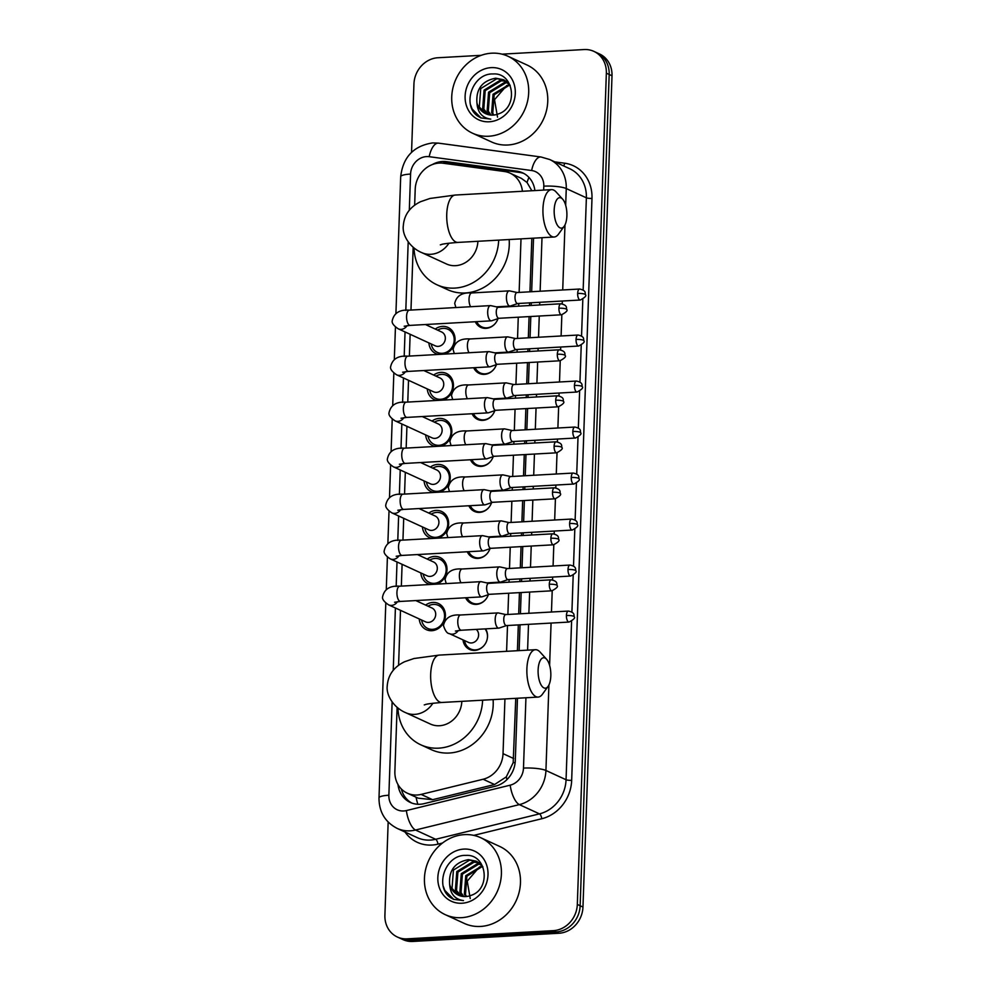 <?xml version="1.0" encoding="UTF-8"?>
<svg xmlns="http://www.w3.org/2000/svg" width="991" height="991" viewBox="0 0 991 991"><rect width="100%" height="100%" fill="white"/><g stroke="black" fill="none" stroke-linecap="round" stroke-linejoin="round"><path stroke-width="1.49" d="M485.54 628.864A13.552 12.041 114.7 0 1 485.949 642.602A13.552 12.041 114.7 0 1 474.763 650.393A13.552 12.041 114.7 0 1 469.561 649.427A13.552 12.041 114.7 0 1 462.995 639.876M488.365 594.662A13.552 12.041 114.7 0 1 476.361 604.386A13.552 12.041 114.7 0 1 471.171 603.42A13.552 12.041 114.7 0 1 465.659 597.771M489.963 548.655A13.552 12.041 114.7 0 1 477.972 558.379A13.552 12.041 114.7 0 1 472.769 557.413A13.552 12.041 114.7 0 1 467.269 551.764M491.573 502.648A13.552 12.041 114.7 0 1 479.582 512.384A13.552 12.041 114.7 0 1 474.379 511.406A13.552 12.041 114.7 0 1 468.867 505.757M493.184 456.64A13.552 12.041 114.7 0 1 481.18 466.377A13.552 12.041 114.7 0 1 475.99 465.398A13.552 12.041 114.7 0 1 470.477 459.75M494.794 410.633A13.552 12.041 114.7 0 1 482.79 420.37A13.552 12.041 114.7 0 1 477.588 419.391A13.552 12.041 114.7 0 1 472.088 413.743M496.392 364.626A13.552 12.041 114.7 0 1 484.401 374.363A13.552 12.041 114.7 0 1 479.198 373.384A13.552 12.041 114.7 0 1 473.686 367.735M498.002 318.619A13.552 12.041 114.7 0 1 486.011 328.355A13.552 12.041 114.7 0 1 480.808 327.377A13.552 12.041 114.7 0 1 475.296 321.741M425.61 605.092A14.419 12.809 114.7 0 1 432.807 602.429A14.419 12.809 114.7 0 1 438.332 603.457A14.419 12.809 114.7 0 1 444.984 618.929A14.419 12.809 114.7 0 1 431.816 630.697A14.419 12.809 114.7 0 1 426.291 629.657A14.419 12.809 114.7 0 1 419.243 618.941M427.22 559.085A14.419 12.809 114.7 0 1 434.417 556.422A14.419 12.809 114.7 0 1 439.942 557.45A14.419 12.809 114.7 0 1 446.891 571.287A14.419 12.809 114.7 0 1 436.461 584.133M428.83 513.078A14.419 12.809 114.7 0 1 436.015 510.415A14.419 12.809 114.7 0 1 441.552 511.443A14.419 12.809 114.7 0 1 448.502 525.28A14.419 12.809 114.7 0 1 438.072 538.125M430.428 467.071A14.419 12.809 114.7 0 1 437.626 464.407A14.419 12.809 114.7 0 1 443.15 465.436A14.419 12.809 114.7 0 1 450.112 479.272A14.419 12.809 114.7 0 1 439.67 492.118M432.039 421.064A14.419 12.809 114.7 0 1 439.236 418.4A14.419 12.809 114.7 0 1 444.761 419.428A14.419 12.809 114.7 0 1 451.71 433.265A14.419 12.809 114.7 0 1 441.28 446.123M433.649 375.056A14.419 12.809 114.7 0 1 440.834 372.393A14.419 12.809 114.7 0 1 446.371 373.421A14.419 12.809 114.7 0 1 453.321 387.258A14.419 12.809 114.7 0 1 442.89 400.116M435.26 329.049A14.419 12.809 114.7 0 1 442.444 326.386A14.419 12.809 114.7 0 1 447.969 327.414A14.419 12.809 114.7 0 1 454.931 341.251A14.419 12.809 114.7 0 1 444.488 354.109M522.418 191.275A25.419 22.582 -65.3 0 0 510.068 173.152A25.419 22.582 -65.3 0 0 504.32 171.493L443.15 163.23A25.419 22.582 -65.3 0 0 439.162 163.081A25.419 22.582 -65.3 0 0 415.204 189.281L414.647 205.162M531.845 190.743L527.039 182.48L521.39 178.368L510.068 173.152M397.106 707.363L394.876 771.394A25.419 22.582 -65.3 0 0 407.338 793.196L418.19 798.176L432.596 799.687L494.571 784.525L506.29 776.882L513.177 762.649L515.754 698.333M517.413 650.715L518.318 624.912M518.702 613.85L519.445 592.63M519.829 581.581L519.916 578.905M520.3 567.855L521.043 546.623M521.427 535.574L521.526 532.898M521.91 521.848L522.653 500.616M523.037 489.566L523.137 486.891M523.521 475.841L524.264 454.621M524.648 443.559L524.735 440.884M525.131 429.834L525.862 408.614M526.258 397.552L526.345 394.876M526.729 383.827L527.472 362.607M527.856 351.545L527.955 348.869M528.339 337.82L529.083 316.6M529.467 305.538L529.566 302.862M529.95 291.812L531.82 238.261M407.338 793.196A25.419 22.582 -65.3 0 0 421.113 794.41L483.1 779.248A25.419 22.582 -65.3 0 0 503.032 753.643L504.939 698.94M506.599 651.322L507.503 625.519M507.887 614.457L508.631 593.237M509.015 582.188L509.114 579.512M509.498 568.45L510.241 547.23M510.625 536.181L510.724 533.505M511.108 522.455L511.851 501.223M512.236 490.173L512.322 487.498M512.706 476.448L513.449 455.216M513.834 444.166L513.933 441.49M514.317 430.441L515.06 409.221M515.444 398.159L515.543 395.483M515.927 384.434L516.67 363.214M517.054 352.152L517.141 349.476M517.537 338.426L518.268 317.207M518.665 306.145L518.751 303.469M519.135 292.419L521.006 238.868M413.173 247.304L410.98 310.072M410.138 334.289L409.382 356.079M408.527 380.296L407.772 402.086M406.929 426.303L406.161 448.093M405.319 472.311L404.551 494.1M403.709 518.318L402.953 540.095M402.098 564.325L401.343 586.102M400.5 610.32L398.58 665.221M438.443 354.444A14.419 12.809 114.7 0 1 435.929 353.626A14.419 12.809 114.7 0 1 428.88 342.911M436.845 400.451A14.419 12.809 114.7 0 1 434.318 399.633A14.419 12.809 114.7 0 1 427.282 388.918M435.235 446.458A14.419 12.809 114.7 0 1 432.708 445.64A14.419 12.809 114.7 0 1 425.672 434.913M433.624 492.465A14.419 12.809 114.7 0 1 431.11 491.647A14.419 12.809 114.7 0 1 424.061 480.92M432.026 538.472A14.419 12.809 114.7 0 1 429.499 537.655A14.419 12.809 114.7 0 1 422.451 526.927M430.416 584.479A14.419 12.809 114.7 0 1 427.889 583.662A14.419 12.809 114.7 0 1 420.853 572.934M502.028 54.158L584.133 49.55A25.419 22.582 114.7 0 1 593.882 51.371A25.419 22.582 114.7 0 1 606.356 73.173L577.319 904.436A25.419 22.582 114.7 0 1 553.362 930.648L407.128 938.849L409.952 940.149A25.419 22.582 114.7 0 1 400.203 938.328A25.419 22.582 114.7 0 0 409.952 940.149L556.186 931.949L409.952 940.149L412.776 941.45A25.419 22.582 114.7 0 1 403.027 939.629L397.379 937.028A25.419 22.582 114.7 0 1 384.904 915.238L388.162 822.072M577.319 904.436L580.144 905.737A25.419 22.582 114.7 0 1 556.186 931.949A25.419 22.582 114.7 0 0 580.144 905.737L609.18 74.461L580.144 905.737L582.968 907.038A25.419 22.582 114.7 0 1 559.011 933.249L412.776 941.45M593.882 51.371L596.706 52.672A25.419 22.582 114.7 0 1 609.18 74.461A25.419 22.582 114.7 0 0 596.706 52.672L599.53 53.972A25.419 22.582 114.7 0 1 612.004 75.762L582.968 907.038M534.892 190.569A25.419 22.582 -65.3 0 0 522.579 172.818A25.419 22.582 -65.3 0 0 516.831 171.158L446.495 161.657A25.419 22.582 -65.3 0 0 442.494 161.496A25.419 22.582 -65.3 0 0 432.361 164.543M442.469 163.143A25.419 22.582 114.7 0 1 445.318 162.797A25.419 22.582 114.7 0 1 449.319 162.958L519.656 172.446A25.419 22.582 114.7 0 1 523.966 173.524M411.55 152.317L413.941 83.962A25.419 22.582 114.7 0 1 437.898 57.751L481.192 55.323M407.128 938.849A25.419 22.582 114.7 0 1 397.379 937.028M397.986 784.513A25.419 22.582 -65.3 0 0 410.299 802.437A25.419 22.582 -65.3 0 0 424.074 803.651L495.351 786.21A25.419 22.582 -65.3 0 0 515.295 760.605L517.463 698.234M519.135 650.616L520.027 624.813M520.424 613.763L521.155 592.544M521.551 581.482L521.638 578.806M522.022 567.756L522.765 546.537M523.149 535.474L523.248 532.799M523.632 521.749L524.375 500.529M524.759 489.467L524.846 486.792M525.242 475.742L525.973 454.522M526.37 443.46L526.456 440.784M526.84 429.735L527.584 408.515M527.968 397.465L528.067 394.777M528.451 383.728L529.194 362.508M529.578 351.458L529.677 348.77M530.061 337.72L530.804 316.501M531.188 305.451L531.275 302.763M531.659 291.713L533.53 238.174M411.748 803.032A25.419 22.582 114.7 0 1 401.367 788.997M488.761 136.238A42.365 37.646 114.7 0 1 472.509 133.203A42.365 37.646 114.7 0 1 452.974 87.765A42.365 37.646 114.7 0 1 491.66 53.192A42.365 37.646 114.7 0 1 507.912 56.227A42.365 37.646 114.7 0 1 527.447 101.664A42.365 37.646 114.7 0 1 488.761 136.238M507.912 56.227L526.977 64.985A42.365 37.646 114.7 0 1 546.512 110.435A42.365 37.646 114.7 0 1 507.826 144.996A42.365 37.646 114.7 0 1 491.573 141.973L472.509 133.203M498.547 113.866C518.714 107.4 514.032 72.343 493.221 73.966C472.472 72.925 461.657 105.319 477.687 116.071L480.883 117.904L490.78 119.131C482.146 117.867 477.526 112.429 476.931 102.804A19.151 17.02 114.7 0 0 485.739 113.73A19.151 17.02 114.7 0 0 493.084 115.105A19.151 17.02 114.7 0 0 498.547 113.866M491.152 67.636A27.624 24.54 114.7 0 1 515.295 93.303A27.624 24.54 114.7 0 1 489.269 121.782A27.624 24.54 114.7 0 1 465.113 96.115A27.624 24.54 114.7 0 1 491.152 67.636M503.948 79.961L496.863 78.698L480.722 88.583L479.322 107.016L486.011 113.854M510.204 85.437L503.391 79.701L495.735 78.19C482.208 80.779 475.94 88.992 476.931 102.804M508.321 81.98L506.674 81.411M506.079 81.25L501.347 80.767L485.206 90.652L483.806 109.072L488.427 114.671M507.875 81.758L506.153 81.076M505.559 80.903L500.22 80.246L484.079 90.131L482.679 108.552L487.807 114.51M508.036 82.885L505.831 82.823L489.69 92.708L488.29 111.128L491.016 115.092M507.565 82.439L504.704 82.303L488.563 92.188L487.163 110.62L490.347 115.018M509.399 84.359L493.047 94.256L491.647 112.677L493.097 115.105M509.832 84.904L494.175 94.764L492.762 113.197L493.815 115.043M497.532 117.149L494.521 99.695L506.81 85.437M470.651 105.058L472.112 108.96L481.081 118.003M461.472 917.678A42.365 37.646 114.7 0 1 445.219 914.643A42.365 37.646 114.7 0 1 425.684 869.206A42.365 37.646 114.7 0 1 464.37 834.633A42.365 37.646 114.7 0 1 480.623 837.668A42.365 37.646 114.7 0 1 500.158 883.105A42.365 37.646 114.7 0 1 461.472 917.678M480.623 837.668L499.687 846.438A42.365 37.646 114.7 0 1 519.222 891.875A42.365 37.646 114.7 0 1 480.536 926.449A42.365 37.646 114.7 0 1 464.284 923.414L445.219 914.643M471.258 895.307C491.425 888.84 486.742 853.784 465.931 855.406C445.182 854.366 434.368 886.772 450.41 897.512L453.593 899.357L463.491 900.584C454.857 899.308 450.236 893.87 449.641 884.257A19.151 17.02 114.7 0 0 458.449 895.183A19.151 17.02 114.7 0 0 465.795 896.545A19.151 17.02 114.7 0 0 471.258 895.307M463.862 849.089A27.624 24.54 114.7 0 1 488.006 874.756A27.624 24.54 114.7 0 1 461.979 903.235A27.624 24.54 114.7 0 1 437.836 877.568A27.624 24.54 114.7 0 1 463.862 849.089M476.659 861.414L469.573 860.151L453.432 870.036L452.032 888.456L458.722 895.307M482.914 866.877L476.101 861.142L468.446 859.631C454.919 862.22 448.65 870.432 449.641 884.257M481.031 863.421L479.384 862.864M478.789 862.69L474.057 862.207L457.916 872.092L456.517 890.513L461.137 896.124M480.585 863.211L478.864 862.529M478.269 862.343L472.93 861.687L456.789 871.572L455.389 890.005L460.518 895.951M480.759 864.325L478.542 864.263L462.401 874.149L461.001 892.581L463.726 896.533M480.276 863.892L477.414 863.756L461.273 873.641L459.874 892.061L463.057 896.471M482.109 865.812L465.758 875.697L464.358 894.13L465.807 896.545M482.543 866.357L466.885 876.217L465.485 894.638L466.538 896.496M470.242 898.589L467.232 881.135L479.52 866.89M443.361 886.511L444.823 890.413L453.791 899.444M554.18 209.968A15.249 6.33 86.8 0 0 557.351 225.168A15.249 6.33 86.8 0 0 564.176 226.282A15.249 6.33 86.8 0 0 566.889 215.815A15.249 6.33 86.8 0 0 562.653 199.179A15.249 6.33 86.8 0 0 554.18 209.968M564.176 226.282L558.503 234.149A23.722 9.848 -93.2 0 1 554.167 237.01A23.722 9.848 -93.2 0 1 542.957 208.779A23.722 9.848 -93.2 0 1 551.516 189.64A23.722 9.848 -93.2 0 1 556.137 191.994L562.653 199.179M440.314 244.851C442.234 244.703 438.48 244.021 457.966 242.411A23.722 9.848 86.8 0 1 446.743 214.18A23.722 9.848 86.8 0 1 455.303 195.041L429.995 198.46L420.655 201.669C409.927 206.859 404.142 214.923 403.3 225.861C402.049 234.941 409.642 247.564 421.732 252.606L446.445 263.965A23.722 21.084 -65.3 0 0 455.538 265.675A23.722 21.084 -65.3 0 0 477.897 241.284M498.684 240.119A46.602 41.411 114.7 0 1 454.758 288.096A46.602 41.411 114.7 0 1 436.882 284.751A46.602 41.411 114.7 0 1 414.015 247.985M509.163 239.537A46.602 41.411 114.7 0 1 465.349 292.964A46.602 41.411 114.7 0 1 447.474 289.62L436.882 284.751M538.113 670.04A15.249 6.33 86.8 0 0 541.284 685.239A15.249 6.33 86.8 0 0 548.11 686.342A15.249 6.33 86.8 0 0 550.823 675.874A15.249 6.33 86.8 0 0 546.586 659.25A15.249 6.33 86.8 0 0 538.113 670.04M548.11 686.342L542.436 694.22A23.722 9.848 -93.2 0 1 538.101 697.082A23.722 9.848 -93.2 0 1 526.89 668.838A23.722 9.848 -93.2 0 1 535.45 649.7A23.722 9.848 -93.2 0 1 540.07 652.066L546.586 659.25M424.247 704.911C426.167 704.762 422.414 704.093 441.899 702.47A23.722 9.848 86.8 0 1 430.676 674.239A23.722 9.848 86.8 0 1 439.236 655.101L413.928 658.532L404.588 661.74C393.861 666.931 388.076 674.982 387.233 685.921C385.982 695.013 393.576 707.624 405.666 712.678L430.379 724.037A23.722 21.084 -65.3 0 0 439.471 725.734A23.722 21.084 -65.3 0 0 461.831 701.355M482.617 700.191A46.602 41.411 114.7 0 1 438.691 748.155A46.602 41.411 114.7 0 1 420.816 744.823A46.602 41.411 114.7 0 1 397.948 708.045M493.097 699.596A46.602 41.411 114.7 0 1 449.282 753.024A46.602 41.411 114.7 0 1 431.407 749.692L420.816 744.823M431.258 344.001A12.71 11.297 -65.3 0 0 437.353 352.387A12.71 11.297 -65.3 0 0 442.221 353.304A12.71 11.297 -65.3 0 0 453.828 342.936A12.71 11.297 -65.3 0 0 447.969 329.297A12.71 11.297 -65.3 0 0 443.088 328.393A12.71 11.297 -65.3 0 0 437.638 330.139M404.204 326.225L410.175 325.382A7.631 3.159 86.8 0 1 406.558 316.786A7.631 3.159 86.8 0 1 406.57 316.315A7.631 3.159 86.8 0 1 409.32 310.158C399.67 309.489 393.972 312.995 392.25 320.7C391.631 322.979 393.625 325.68 398.233 328.814L435.235 345.822A7.631 6.776 -65.3 0 0 438.158 346.367A7.631 6.776 -65.3 0 0 445.12 340.148A7.631 6.776 -65.3 0 0 441.602 331.973L425.436 324.528M491.127 305.748A7.631 3.159 86.8 0 0 490.805 305.637A7.631 3.159 86.8 0 0 490.446 305.612A7.631 3.159 86.8 0 0 487.696 311.769A7.631 3.159 86.8 0 0 490.607 320.7A7.631 3.159 86.8 0 0 491.301 320.836A7.631 3.159 86.8 0 0 491.66 320.762L499.006 318.284M498.523 307.309A5.512 2.279 86.8 0 0 498.262 307.297A5.512 2.279 86.8 0 0 496.268 311.731A5.512 2.279 86.8 0 0 498.374 318.185A5.512 2.279 86.8 0 0 498.882 318.297A5.512 2.279 86.8 0 0 499.13 318.235M429.66 390.008A12.71 11.297 -65.3 0 0 435.743 398.394A12.71 11.297 -65.3 0 0 440.611 399.311A12.71 11.297 -65.3 0 0 452.218 388.943A12.71 11.297 -65.3 0 0 446.359 375.304A12.71 11.297 -65.3 0 0 441.49 374.4A12.71 11.297 -65.3 0 0 436.028 376.146M402.594 372.232L408.577 371.39A7.631 3.159 86.8 0 1 404.96 362.793A7.631 3.159 86.8 0 1 404.972 362.322A7.631 3.159 86.8 0 1 407.722 356.165C398.06 355.496 392.374 359.002 390.652 366.695C390.02 368.974 392.015 371.687 396.623 374.821L433.624 391.829A7.631 6.776 -65.3 0 0 436.548 392.374A7.631 6.776 -65.3 0 0 443.522 386.156A7.631 6.776 -65.3 0 0 440.004 377.98L423.826 370.535M489.529 351.755A7.631 3.159 86.8 0 0 489.195 351.644A7.631 3.159 86.8 0 0 488.836 351.619A7.631 3.159 86.8 0 0 486.085 357.763A7.631 3.159 86.8 0 0 489.009 366.707A7.631 3.159 86.8 0 0 489.69 366.843A7.631 3.159 86.8 0 0 490.05 366.769L497.395 364.292M496.912 353.316A5.512 2.279 86.8 0 0 496.652 353.304A5.512 2.279 86.8 0 0 494.67 357.739A5.512 2.279 86.8 0 0 496.776 364.192A5.512 2.279 86.8 0 0 497.271 364.292A5.512 2.279 86.8 0 0 497.532 364.242M428.05 436.015A12.71 11.297 -65.3 0 0 434.132 444.402A12.71 11.297 -65.3 0 0 439.013 445.318A12.71 11.297 -65.3 0 0 450.62 434.95A12.71 11.297 -65.3 0 0 444.748 421.311A12.71 11.297 -65.3 0 0 439.88 420.407A12.71 11.297 -65.3 0 0 434.417 422.154M400.996 418.239L406.967 417.397A7.631 3.159 86.8 0 1 403.349 408.8A7.631 3.159 86.8 0 1 403.362 408.329A7.631 3.159 86.8 0 1 406.112 402.173C396.45 401.491 390.764 405.009 389.042 412.702C388.41 414.981 390.404 417.694 395.025 420.828L432.026 437.836A7.631 6.776 -65.3 0 0 434.95 438.381A7.631 6.776 -65.3 0 0 441.912 432.163A7.631 6.776 -65.3 0 0 438.394 423.987L422.216 416.542M487.919 397.763A7.631 3.159 86.8 0 0 487.597 397.651A7.631 3.159 86.8 0 0 487.225 397.626A7.631 3.159 86.8 0 0 484.475 403.771A7.631 3.159 86.8 0 0 487.399 412.714A7.631 3.159 86.8 0 0 488.08 412.851A7.631 3.159 86.8 0 0 488.439 412.776L495.797 410.299M495.314 399.323A5.512 2.279 86.8 0 0 495.042 399.311A5.512 2.279 86.8 0 0 493.06 403.746A5.512 2.279 86.8 0 0 495.166 410.2A5.512 2.279 86.8 0 0 495.661 410.299A5.512 2.279 86.8 0 0 495.921 410.249M426.44 482.022A12.71 11.297 -65.3 0 0 432.522 490.409A12.71 11.297 -65.3 0 0 437.403 491.325A12.71 11.297 -65.3 0 0 449.01 480.945A12.71 11.297 -65.3 0 0 443.15 467.318A12.71 11.297 -65.3 0 0 438.27 466.414A12.71 11.297 -65.3 0 0 432.819 468.161M399.385 464.246L405.356 463.404A7.631 3.159 86.8 0 1 401.739 454.807A7.631 3.159 86.8 0 1 401.751 454.336A7.631 3.159 86.8 0 1 404.501 448.18C394.852 447.498 389.153 451.016 387.431 458.709C386.812 460.988 388.794 463.701 393.415 466.835L430.416 483.843A7.631 6.776 -65.3 0 0 433.34 484.388A7.631 6.776 -65.3 0 0 440.301 478.17A7.631 6.776 -65.3 0 0 436.783 469.994L420.605 462.549M486.308 443.77A7.631 3.159 86.8 0 0 485.986 443.658A7.631 3.159 86.8 0 0 485.627 443.634A7.631 3.159 86.8 0 0 482.877 449.778A7.631 3.159 86.8 0 0 485.788 458.722A7.631 3.159 86.8 0 0 486.482 458.858A7.631 3.159 86.8 0 0 486.841 458.783L494.187 456.306M493.704 445.331A5.512 2.279 86.8 0 0 493.444 445.318A5.512 2.279 86.8 0 0 491.449 449.753A5.512 2.279 86.8 0 0 493.555 456.207A5.512 2.279 86.8 0 0 494.051 456.306A5.512 2.279 86.8 0 0 494.311 456.256M424.842 528.03A12.71 11.297 -65.3 0 0 430.924 536.416A12.71 11.297 -65.3 0 0 435.792 537.333A12.71 11.297 -65.3 0 0 447.399 526.952A12.71 11.297 -65.3 0 0 441.54 513.326A12.71 11.297 -65.3 0 0 436.659 512.409A12.71 11.297 -65.3 0 0 431.209 514.168M397.775 510.254L403.746 509.411A7.631 3.159 86.8 0 1 400.141 500.814A7.631 3.159 86.8 0 1 400.141 500.344A7.631 3.159 86.8 0 1 402.891 494.187C393.241 493.506 387.555 497.024 385.833 504.716C385.202 506.996 387.196 509.708 391.804 512.842L428.806 529.851A7.631 6.776 -65.3 0 0 431.729 530.396A7.631 6.776 -65.3 0 0 438.691 524.177A7.631 6.776 -65.3 0 0 435.173 516.001L419.007 508.556M484.71 489.777A7.631 3.159 86.8 0 0 484.376 489.665A7.631 3.159 86.8 0 0 484.017 489.641A7.631 3.159 86.8 0 0 481.267 495.785A7.631 3.159 86.8 0 0 484.178 504.729A7.631 3.159 86.8 0 0 484.872 504.865A7.631 3.159 86.8 0 0 485.231 504.791L492.577 502.313M492.093 491.338A5.512 2.279 86.8 0 0 491.833 491.325A5.512 2.279 86.8 0 0 489.851 495.76A5.512 2.279 86.8 0 0 491.957 502.214A5.512 2.279 86.8 0 0 492.453 502.313A5.512 2.279 86.8 0 0 492.713 502.264M423.231 574.037A12.71 11.297 -65.3 0 0 429.314 582.423A12.71 11.297 -65.3 0 0 434.194 583.34A12.71 11.297 -65.3 0 0 445.801 572.959A12.71 11.297 -65.3 0 0 439.93 559.333A12.71 11.297 -65.3 0 0 435.061 558.416A12.71 11.297 -65.3 0 0 429.599 560.175M396.177 556.248L402.148 555.418A7.631 3.159 86.8 0 1 398.531 546.821A7.631 3.159 86.8 0 1 398.543 546.351A7.631 3.159 86.8 0 1 401.293 540.194C391.631 539.513 385.945 543.031 384.223 550.723C383.591 553.003 385.586 555.716 390.206 558.85L427.195 575.858A7.631 6.776 -65.3 0 0 430.131 576.403A7.631 6.776 -65.3 0 0 437.093 570.184A7.631 6.776 -65.3 0 0 433.575 561.996L417.397 554.564M483.1 535.784A7.631 3.159 86.8 0 0 482.778 535.673A7.631 3.159 86.8 0 0 482.406 535.648A7.631 3.159 86.8 0 0 479.656 541.792A7.631 3.159 86.8 0 0 482.58 550.736A7.631 3.159 86.8 0 0 483.261 550.872A7.631 3.159 86.8 0 0 483.62 550.798L490.979 548.32M490.483 537.345A5.512 2.279 86.8 0 0 490.223 537.32A5.512 2.279 86.8 0 0 488.241 541.767A5.512 2.279 86.8 0 0 490.347 548.221A5.512 2.279 86.8 0 0 490.842 548.32A5.512 2.279 86.8 0 0 491.102 548.271M421.621 620.044A12.71 11.297 -65.3 0 0 427.703 628.43A12.71 11.297 -65.3 0 0 432.584 629.347A12.71 11.297 -65.3 0 0 444.191 618.966A12.71 11.297 -65.3 0 0 438.332 605.34A12.71 11.297 -65.3 0 0 433.451 604.423A12.71 11.297 -65.3 0 0 427.988 606.182M394.567 602.255L400.537 601.426A7.631 3.159 86.8 0 1 396.92 592.829A7.631 3.159 86.8 0 1 396.933 592.358A7.631 3.159 86.8 0 1 399.683 586.201C390.02 585.52 384.335 589.038 382.613 596.731C381.993 599.01 383.975 601.723 388.596 604.857L425.597 621.865A7.631 6.776 -65.3 0 0 428.521 622.41A7.631 6.776 -65.3 0 0 435.483 616.191A7.631 6.776 -65.3 0 0 431.965 608.003L415.786 600.571M481.49 581.791A7.631 3.159 86.8 0 0 481.168 581.68A7.631 3.159 86.8 0 0 480.808 581.655A7.631 3.159 86.8 0 0 478.058 587.799A7.631 3.159 86.8 0 0 480.969 596.731A7.631 3.159 86.8 0 0 481.663 596.879A7.631 3.159 86.8 0 0 482.022 596.805L489.368 594.327M488.885 583.352A5.512 2.279 86.8 0 0 488.625 583.327A5.512 2.279 86.8 0 0 486.631 587.774A5.512 2.279 86.8 0 0 488.736 594.228A5.512 2.279 86.8 0 0 489.232 594.327A5.512 2.279 86.8 0 0 489.492 594.278M476.708 321.654A12.71 11.297 -65.3 0 0 481.861 326.931A12.71 11.297 -65.3 0 0 486.742 327.848A12.71 11.297 -65.3 0 0 495.735 322.905M509.87 290.995A7.631 3.159 86.8 0 0 509.547 290.883A7.631 3.159 86.8 0 0 509.188 290.858A7.631 3.159 86.8 0 0 506.438 297.003A7.631 3.159 86.8 0 0 509.349 305.946A7.631 3.159 86.8 0 0 510.043 306.083A7.631 3.159 86.8 0 0 510.39 306.008L517.748 303.531M517.265 292.556A5.512 2.279 86.8 0 0 516.992 292.531A5.512 2.279 86.8 0 0 515.01 296.978A5.512 2.279 86.8 0 0 517.116 303.432A5.512 2.279 86.8 0 0 517.612 303.531A5.512 2.279 86.8 0 0 517.872 303.481M475.098 367.661A12.71 11.297 -65.3 0 0 480.263 372.938A12.71 11.297 -65.3 0 0 485.132 373.855A12.71 11.297 -65.3 0 0 494.125 368.912M508.259 337.002A7.631 3.159 86.8 0 0 507.937 336.89A7.631 3.159 86.8 0 0 507.578 336.866A7.631 3.159 86.8 0 0 504.828 343.01A7.631 3.159 86.8 0 0 507.739 351.954A7.631 3.159 86.8 0 0 508.433 352.09A7.631 3.159 86.8 0 0 508.792 352.016L516.138 349.538M515.654 338.563A5.512 2.279 86.8 0 0 515.394 338.538A5.512 2.279 86.8 0 0 513.4 342.985A5.512 2.279 86.8 0 0 515.506 349.439A5.512 2.279 86.8 0 0 516.014 349.538A5.512 2.279 86.8 0 0 516.261 349.489M473.5 413.668A12.71 11.297 -65.3 0 0 478.653 418.945A12.71 11.297 -65.3 0 0 483.534 419.862A12.71 11.297 -65.3 0 0 492.515 414.919M506.661 383.009A7.631 3.159 86.8 0 0 506.327 382.898A7.631 3.159 86.8 0 0 505.967 382.873A7.631 3.159 86.8 0 0 503.217 389.017A7.631 3.159 86.8 0 0 506.141 397.948A7.631 3.159 86.8 0 0 506.822 398.097A7.631 3.159 86.8 0 0 507.181 398.023L514.527 395.545M514.044 384.57A5.512 2.279 86.8 0 0 513.784 384.545A5.512 2.279 86.8 0 0 511.802 388.992A5.512 2.279 86.8 0 0 513.908 395.446A5.512 2.279 86.8 0 0 514.403 395.545A5.512 2.279 86.8 0 0 514.663 395.496M471.889 459.675A12.71 11.297 -65.3 0 0 477.043 464.952A12.71 11.297 -65.3 0 0 481.923 465.869A12.71 11.297 -65.3 0 0 490.917 460.926M505.051 429.016A7.631 3.159 86.8 0 0 504.729 428.905A7.631 3.159 86.8 0 0 504.357 428.868A7.631 3.159 86.8 0 0 501.607 435.024A7.631 3.159 86.8 0 0 504.53 443.956A7.631 3.159 86.8 0 0 505.212 444.104A7.631 3.159 86.8 0 0 505.571 444.03L512.929 441.54M512.446 430.577A5.512 2.279 86.8 0 0 512.174 430.552A5.512 2.279 86.8 0 0 510.192 434.999A5.512 2.279 86.8 0 0 512.297 441.453A5.512 2.279 86.8 0 0 512.793 441.552A5.512 2.279 86.8 0 0 513.053 441.503M470.279 505.683A12.71 11.297 -65.3 0 0 475.445 510.96A12.71 11.297 -65.3 0 0 480.313 511.876A12.71 11.297 -65.3 0 0 489.306 506.934M503.44 475.023A7.631 3.159 86.8 0 0 503.118 474.912A7.631 3.159 86.8 0 0 502.759 474.875A7.631 3.159 86.8 0 0 500.009 481.031A7.631 3.159 86.8 0 0 502.92 489.963A7.631 3.159 86.8 0 0 503.614 490.111A7.631 3.159 86.8 0 0 503.973 490.037L511.319 487.547M510.836 476.584A5.512 2.279 86.8 0 0 510.576 476.56A5.512 2.279 86.8 0 0 508.581 481.007A5.512 2.279 86.8 0 0 510.687 487.461A5.512 2.279 86.8 0 0 511.183 487.56A5.512 2.279 86.8 0 0 511.443 487.51M468.669 551.69A12.71 11.297 -65.3 0 0 473.834 556.967A12.71 11.297 -65.3 0 0 478.703 557.883A12.71 11.297 -65.3 0 0 487.696 552.941M501.842 521.031A7.631 3.159 86.8 0 0 501.508 520.919A7.631 3.159 86.8 0 0 501.149 520.882A7.631 3.159 86.8 0 0 498.399 527.039A7.631 3.159 86.8 0 0 501.322 535.97A7.631 3.159 86.8 0 0 502.003 536.119A7.631 3.159 86.8 0 0 502.363 536.044L509.708 533.554M509.225 522.591A5.512 2.279 86.8 0 0 508.965 522.567A5.512 2.279 86.8 0 0 506.983 527.014A5.512 2.279 86.8 0 0 509.089 533.468A5.512 2.279 86.8 0 0 509.585 533.567A5.512 2.279 86.8 0 0 509.845 533.517M467.071 597.697A12.71 11.297 -65.3 0 0 472.224 602.974A12.71 11.297 -65.3 0 0 477.105 603.891A12.71 11.297 -65.3 0 0 486.098 598.948M500.232 567.038A7.631 3.159 86.8 0 0 499.91 566.926A7.631 3.159 86.8 0 0 499.538 566.889A7.631 3.159 86.8 0 0 496.788 573.046A7.631 3.159 86.8 0 0 499.712 581.977A7.631 3.159 86.8 0 0 500.393 582.113A7.631 3.159 86.8 0 0 500.752 582.051L508.11 579.562M507.615 568.599A5.512 2.279 86.8 0 0 507.355 568.574A5.512 2.279 86.8 0 0 505.373 573.021A5.512 2.279 86.8 0 0 507.479 579.475A5.512 2.279 86.8 0 0 507.974 579.574A5.512 2.279 86.8 0 0 508.234 579.524M464.531 640.595A12.71 11.297 -65.3 0 0 470.626 648.981A12.71 11.297 -65.3 0 0 475.494 649.898A12.71 11.297 -65.3 0 0 484.488 644.955M458.276 630.499A7.631 6.776 -65.3 0 1 452.367 634.19A7.631 6.776 -65.3 0 1 449.443 633.645L468.508 642.416A7.631 6.776 -65.3 0 0 471.431 642.961A7.631 6.776 -65.3 0 0 478.145 637.585A7.631 6.776 -65.3 0 0 476.2 629.396M498.622 613.033A7.631 3.159 86.8 0 0 498.3 612.933A7.631 3.159 86.8 0 0 497.94 612.896A7.631 3.159 86.8 0 0 495.19 619.053A7.631 3.159 86.8 0 0 498.101 627.984A7.631 3.159 86.8 0 0 498.795 628.121A7.631 3.159 86.8 0 0 499.154 628.059L506.5 625.569M506.017 614.606A5.512 2.279 86.8 0 0 505.757 614.581A5.512 2.279 86.8 0 0 503.762 619.028A5.512 2.279 86.8 0 0 505.868 625.482A5.512 2.279 86.8 0 0 506.364 625.581A5.512 2.279 86.8 0 0 506.624 625.532M487.213 639.034A12.71 11.297 -65.3 0 0 485.033 628.901M417.843 804.258A25.419 9.526 -103.8 0 1 416.071 797.21M527.039 182.48A25.419 11.248 -82.3 0 1 528.959 177.426M515.147 762.575A25.419 4.967 -178 0 0 513.177 762.649M506.946 779.595A25.419 9.526 -103.8 0 1 506.29 776.882M513.648 758.524L503.032 753.643M494.571 784.525L483.1 779.248M432.596 799.687L421.113 794.41M612.004 75.762L606.356 73.173M559.011 933.249L553.362 930.648M543.663 190.074L543.799 186.172A16.946 15.063 -65.3 0 0 531.647 170.526L429.202 156.689A16.946 15.063 -65.3 0 0 426.539 156.59A16.946 15.063 -65.3 0 0 410.571 174.057L409.308 210.166M429.202 156.689A16.946 7.494 -82.3 0 1 438.53 143.15L432.646 142.915C413.619 145.863 402.965 157.135 400.686 176.72A16.946 3.307 2 0 1 410.571 174.057M392.126 702L388.868 795.228A16.946 15.063 -65.3 0 0 403.684 810.972A16.946 15.063 -65.3 0 0 406.372 810.576L510.192 785.169A16.946 15.063 -65.3 0 0 523.483 768.099L525.936 697.763M548.915 684.979L545.93 770.478A33.892 30.114 114.7 0 1 519.346 804.618L415.526 830.024A33.892 30.114 114.7 0 1 410.163 830.83A33.892 30.114 114.7 0 1 397.168 828.402L417.298 837.655A33.892 30.114 -65.3 0 0 430.292 840.083A33.892 30.114 -65.3 0 0 435.656 839.278L539.476 813.871A33.892 30.114 -65.3 0 0 566.059 779.731L571.596 621.258M442.481 843.031L437.948 844.146A4.237 1.586 76.2 0 0 435.656 839.278L415.526 830.024A16.946 6.355 -103.8 0 1 406.372 810.576M554.824 161.88L564.659 163.205A38.129 33.88 114.7 0 1 591.986 198.398L571.671 780.326A38.129 33.88 114.7 0 1 541.767 818.739L473.772 835.376M437.948 844.146A38.129 33.88 114.7 0 1 404.96 831.982M549.621 159.489A33.892 30.114 114.7 0 1 566.257 188.55L586.375 197.804A33.892 30.114 -65.3 0 0 569.751 168.743L549.621 159.489L540.975 156.987L438.53 143.15M510.192 785.169A16.946 6.355 -103.8 0 0 519.346 804.618L539.476 813.871A4.237 1.586 76.2 0 1 541.767 818.739M523.483 768.099A16.946 3.307 2 0 1 545.93 770.478L566.059 779.731A4.237 0.83 -178 0 0 571.671 780.326M543.799 186.172A16.946 3.307 2 0 1 566.257 188.55L565.675 205.273M564.981 224.92L562.715 289.967M562.331 301.029L562.231 303.865M561.847 314.754L561.104 335.974M560.72 347.036L560.621 349.873M560.237 360.761L559.494 381.981M559.11 393.043L559.011 395.88M558.639 406.756L557.896 427.988M557.512 439.05L557.413 441.887M557.029 452.763L556.285 473.995M555.901 485.057L555.802 487.894M555.418 498.77L554.675 520.002M554.291 531.052L554.192 533.901M553.808 544.777L553.077 566.01M552.681 577.059L552.582 579.908M552.21 590.785L551.467 612.017M551.083 623.066L549.609 665.345M571.906 612.091L573.194 575.251M573.516 566.084L574.805 529.244M575.127 520.077L576.415 483.236M576.725 474.07L578.013 437.229M578.335 428.062L579.624 391.222M579.946 382.055L581.234 345.215M581.556 336.048L582.832 299.22M583.154 290.041L586.375 197.804A4.237 0.83 -178 0 0 591.986 198.398M408.193 241.94L405.802 310.456M405.046 331.948L404.192 356.463M403.448 377.955L402.594 402.47M401.838 423.962L400.983 448.477M400.228 469.969L399.373 494.484M398.63 515.977L397.775 540.491M397.019 561.984L396.165 586.486M395.409 607.991L393.241 670.226M527.596 650.146L528.5 624.342M528.884 613.28L529.628 592.061M530.012 581.011L530.098 578.335M530.495 567.273L531.226 546.053M531.622 535.004L531.709 532.328M532.093 521.266L532.836 500.046M533.22 488.997L533.319 486.321M533.703 475.271L534.446 454.039M534.83 442.989L534.929 440.314M535.313 429.264L536.057 408.032M536.441 396.982L536.527 394.307M536.911 383.257L537.655 362.037M538.039 350.975L538.138 348.299M538.522 337.25L539.265 316.03M539.649 304.968L539.748 302.292M540.132 291.243L542.003 237.691M563.557 165.893A4.237 1.871 97.7 0 0 564.659 163.205M531.647 170.526A16.946 7.494 -82.3 0 1 540.975 156.987M385.796 603.123L378.996 797.891A16.946 3.307 2 0 1 388.868 795.228M449.319 162.958L446.495 161.657M519.656 172.446L516.831 171.158M421.732 252.606A23.722 21.084 -65.3 0 0 430.825 254.303A23.722 21.084 -65.3 0 0 448.96 243.191M405.666 712.678A23.722 21.084 -65.3 0 0 414.758 714.375A23.722 21.084 -65.3 0 0 432.894 703.251M558.924 308.226A5.512 1.078 -178 0 1 566.22 308.994A5.512 1.078 2 0 1 566.716 309.465C566.059 308.164 568.091 305.352 560.906 303.779A5.512 2.279 86.8 0 0 558.924 308.226A5.512 2.279 86.8 0 0 561.525 314.779L498.882 318.297M398.233 328.814A7.631 6.776 -65.3 0 0 401.157 329.359A7.631 6.776 -65.3 0 0 407.066 325.655M557.314 354.233A5.512 1.078 -178 0 1 564.61 355.001A5.512 1.078 2 0 1 565.118 355.472C564.449 354.171 566.493 351.359 559.296 349.786A5.512 2.279 86.8 0 0 557.314 354.233A5.512 2.279 86.8 0 0 559.915 360.786L497.271 364.292M396.623 374.821A7.631 6.776 -65.3 0 0 399.546 375.366A7.631 6.776 -65.3 0 0 405.455 371.662M555.703 400.24A5.512 1.078 -178 0 1 563.012 401.008A5.512 1.078 2 0 1 563.507 401.479C562.851 400.178 564.882 397.366 557.698 395.793A5.512 2.279 86.8 0 0 555.703 400.24A5.512 2.279 86.8 0 0 558.317 406.793L495.661 410.299M395.025 420.828A7.631 6.776 -65.3 0 0 397.948 421.373A7.631 6.776 -65.3 0 0 403.857 417.669M554.105 446.247A5.512 1.078 -178 0 1 561.401 447.015A5.512 1.078 2 0 1 561.897 447.486C561.24 446.185 563.272 443.373 556.087 441.8A5.512 2.279 86.8 0 0 554.105 446.247A5.512 2.279 86.8 0 0 556.707 452.8L494.051 456.306M393.415 466.835A7.631 6.776 -65.3 0 0 396.338 467.38A7.631 6.776 -65.3 0 0 402.247 463.677M552.495 492.242A5.512 1.078 -178 0 1 559.791 493.022A5.512 1.078 2 0 1 560.299 493.493C559.63 492.193 561.674 489.381 554.477 487.807A5.512 2.279 86.8 0 0 552.495 492.242A5.512 2.279 86.8 0 0 555.096 498.807L492.453 502.313M391.804 512.842A7.631 6.776 -65.3 0 0 394.728 513.388A7.631 6.776 -65.3 0 0 400.637 509.684M550.885 538.249A5.512 1.078 -178 0 1 558.181 539.03A5.512 1.078 2 0 1 558.689 539.5C558.02 538.2 560.064 535.388 552.879 533.815A5.512 2.279 86.8 0 0 550.885 538.249A5.512 2.279 86.8 0 0 553.498 544.802L490.842 548.32M390.206 558.85A7.631 6.776 -65.3 0 0 393.13 559.395A7.631 6.776 -65.3 0 0 399.039 555.691M549.287 584.256A5.512 1.078 -178 0 1 556.583 585.037A5.512 1.078 2 0 1 557.078 585.508C556.422 584.207 558.453 581.395 551.269 579.822A5.512 2.279 86.8 0 0 549.287 584.256A5.512 2.279 86.8 0 0 551.888 590.809L489.232 594.327M388.596 604.857A7.631 6.776 -65.3 0 0 391.519 605.402A7.631 6.776 -65.3 0 0 397.428 601.698M577.666 293.46A5.512 1.078 -178 0 1 584.963 294.24A5.512 1.078 2 0 1 585.458 294.711C584.801 293.41 586.833 290.598 579.648 289.025A5.512 2.279 86.8 0 0 577.666 293.46A5.512 2.279 86.8 0 0 580.268 300.025L517.612 303.531M455.897 307.544L454.708 303.481C456.43 295.789 462.116 292.271 471.778 292.952A7.631 3.159 86.8 0 0 469.028 299.109A7.631 3.159 86.8 0 0 469.016 299.579A7.631 3.159 86.8 0 0 470.626 306.727M576.056 339.467A5.512 1.078 -178 0 1 583.352 340.247A5.512 1.078 2 0 1 583.848 340.718C583.191 339.418 585.223 336.606 578.038 335.032A5.512 2.279 86.8 0 0 576.056 339.467A5.512 2.279 86.8 0 0 578.657 346.02L516.014 349.538M454.299 353.552L453.098 349.489C454.819 341.796 460.518 338.278 470.168 338.959A7.631 3.159 86.8 0 0 467.418 345.116A7.631 3.159 86.8 0 0 467.405 345.586A7.631 3.159 86.8 0 0 469.016 352.734M574.446 385.474A5.512 1.078 -178 0 1 581.742 386.255A5.512 1.078 2 0 1 582.25 386.725C581.581 385.425 583.625 382.613 576.44 381.04A5.512 2.279 86.8 0 0 574.446 385.474A5.512 2.279 86.8 0 0 577.047 392.027L514.403 395.545M452.689 399.559L451.5 395.496C453.221 387.803 458.907 384.285 468.57 384.966A7.631 3.159 86.8 0 0 465.82 391.123A7.631 3.159 86.8 0 0 465.807 391.594A7.631 3.159 86.8 0 0 467.418 398.741M572.835 431.481A5.512 1.078 -178 0 1 580.144 432.262A5.512 1.078 2 0 1 580.639 432.733C579.983 431.432 582.014 428.62 574.83 427.047A5.512 2.279 86.8 0 0 572.835 431.481A5.512 2.279 86.8 0 0 575.449 438.034L512.793 441.552M451.078 445.566L449.889 441.503C451.611 433.81 457.297 430.292 466.959 430.974A7.631 3.159 86.8 0 0 464.209 437.13A7.631 3.159 86.8 0 0 464.197 437.601A7.631 3.159 86.8 0 0 465.807 444.736M571.237 477.489A5.512 1.078 -178 0 1 578.533 478.269A5.512 1.078 2 0 1 579.029 478.74C578.372 477.439 580.404 474.627 573.219 473.054A5.512 2.279 86.8 0 0 571.237 477.489A5.512 2.279 86.8 0 0 573.839 484.042L511.183 487.56M449.48 491.573L448.279 487.51C450.001 479.817 455.699 476.299 465.349 476.981A7.631 3.159 86.8 0 0 462.599 483.125A7.631 3.159 86.8 0 0 462.586 483.608A7.631 3.159 86.8 0 0 464.197 490.743M569.627 523.496A5.512 1.078 -178 0 1 576.923 524.276A5.512 1.078 2 0 1 577.431 524.747C576.762 523.446 578.806 520.634 571.609 519.049A5.512 2.279 86.8 0 0 569.627 523.496A5.512 2.279 86.8 0 0 572.228 530.049L509.585 533.567M447.87 537.58L446.681 533.517C448.403 525.812 454.089 522.307 463.751 522.988A7.631 3.159 86.8 0 0 461.001 529.132A7.631 3.159 86.8 0 0 460.988 529.615A7.631 3.159 86.8 0 0 462.599 536.75M568.016 569.503A5.512 1.078 -178 0 1 575.325 570.283A5.512 1.078 2 0 1 575.821 570.754C575.152 569.453 577.196 566.641 570.011 565.056A5.512 2.279 86.8 0 0 568.016 569.503A5.512 2.279 86.8 0 0 570.63 576.056L507.974 579.574M446.26 583.588L445.07 579.524C446.792 571.819 452.478 568.314 462.14 568.995A7.631 3.159 86.8 0 0 459.39 575.139A7.631 3.159 86.8 0 0 459.378 575.61A7.631 3.159 86.8 0 0 460.988 582.758M566.418 615.51A5.512 1.078 -178 0 1 573.715 616.291A5.512 1.078 2 0 1 574.21 616.761C573.554 615.461 575.585 612.649 568.4 611.063A5.512 2.279 86.8 0 0 566.418 615.51A5.512 2.279 86.8 0 0 569.02 622.063L506.364 625.581M449.443 633.645C447.176 633.571 445.194 630.858 443.46 625.532C445.182 617.827 450.88 614.321 460.53 615.002A7.631 3.159 86.8 0 0 457.78 621.146A7.631 3.159 86.8 0 0 457.768 621.617A7.631 3.159 86.8 0 0 461.385 630.226L498.795 628.121M378.996 797.891C379.02 811.902 385.078 822.084 397.168 828.402M400.686 176.72L395.917 313.49M395.446 327.08L394.307 359.498M393.836 373.087L392.709 405.492M392.225 419.094L391.098 451.5M390.627 465.101L389.488 497.507M389.017 511.108L387.877 543.514M387.407 557.115L386.279 589.521M503.391 79.701L504.518 80.209M476.101 861.142L477.228 861.662M457.966 242.411L554.167 237.01M455.303 195.041L551.516 189.64M441.899 702.47L538.101 697.082M439.236 655.101L535.45 649.7M437.353 352.387L441.441 354.27M410.175 325.382L491.301 320.836M447.969 329.297L452.763 331.502M409.32 310.158L490.446 305.612M498.386 307.284L490.805 305.637M560.906 303.779L498.262 307.297M561.525 314.779C566.208 312.276 567.942 310.505 566.716 309.465M435.743 398.394L439.843 400.277M408.577 371.39L489.69 366.843M446.359 375.304L451.153 377.509M407.722 356.165L488.836 351.619M496.788 353.291L489.195 351.644M559.296 349.786L496.652 353.304M559.915 360.786C564.61 358.284 566.344 356.512 565.118 355.472M434.132 444.402L438.233 446.284M406.967 417.397L488.08 412.851M444.748 421.311L449.555 423.516M406.112 402.173L487.225 397.626M495.178 399.299L487.597 397.651M557.698 395.793L495.042 399.311M558.317 406.793C562.999 404.291 564.734 402.519 563.507 401.479M432.522 490.409L436.622 492.292M405.356 463.404L486.482 458.858M443.15 467.318L447.944 469.523M404.501 448.18L485.627 443.634M493.568 445.306L485.986 443.658M556.087 441.8L493.444 445.318M556.707 452.8C561.389 450.298 563.123 448.527 561.897 447.486M430.924 536.416L435.012 538.299M403.746 509.411L484.872 504.865M441.54 513.326L446.334 515.531M402.891 494.187L484.017 489.641M491.957 491.313L484.376 489.665M554.477 487.807L491.833 491.325M555.096 498.807C559.791 496.305 561.513 494.534 560.299 493.493M429.314 582.423L433.414 584.306M402.148 555.418L483.261 550.872M439.93 559.333L444.724 561.538M401.293 540.194L482.406 535.648M490.359 537.32L482.778 535.673M552.879 533.815L490.223 537.32M553.498 544.802C558.181 542.312 559.915 540.541 558.689 539.5M427.703 628.43L432.51 630.635M400.537 601.426L481.663 596.879M438.332 605.34L443.126 607.545M399.683 586.201L480.808 581.655M488.749 583.327L481.168 581.68M551.269 579.822L488.625 583.327M551.888 590.809C556.57 588.32 558.305 586.548 557.078 585.508M481.861 326.931L484.971 328.368M496.367 306.851L510.043 306.083M471.778 292.952L509.188 290.858M517.129 292.531L509.547 290.883M579.648 289.025L516.992 292.531M580.268 300.025C584.95 297.523 586.684 295.752 585.458 294.711M480.263 372.938L483.36 374.375M494.757 352.858L508.433 352.09M470.168 338.959L507.578 336.866M515.518 338.538L507.937 336.89M578.038 335.032L515.394 338.538M578.657 346.02C583.34 343.53 585.074 341.759 583.848 340.718M478.653 418.945L481.762 420.382M493.159 398.865L506.822 398.097M468.57 384.966L505.967 382.873M513.92 384.545L506.327 382.898M576.44 381.04L513.784 384.545M577.047 392.027C581.742 389.537 583.476 387.766 582.25 386.725M477.043 464.952L480.152 466.377M491.548 444.872L505.212 444.104M466.959 430.974L504.357 428.868M512.31 430.552L504.729 428.905M574.83 427.047L512.174 430.552M575.449 438.034C580.131 435.545 581.866 433.773 580.639 432.733M475.445 510.96L478.542 512.384M489.938 490.879L503.614 490.111M465.349 476.981L502.759 474.875M510.699 476.56L503.118 474.912M573.219 473.054L510.576 476.56M573.839 484.042C578.521 481.552 580.255 479.78 579.029 478.74M473.834 556.967L476.931 558.391M488.34 536.874L502.003 536.119M463.751 522.988L501.149 520.882M509.101 522.567L501.508 520.919M571.609 519.049L508.965 522.567M572.228 530.049C576.923 527.559 578.645 525.787 577.431 524.747M472.224 602.974L475.333 604.399M486.73 582.881L500.393 582.113M462.14 568.995L499.538 566.889M507.491 568.574L499.91 566.926M570.011 565.056L507.355 568.574M570.63 576.056C575.313 573.566 577.047 571.795 575.821 570.754M470.626 648.981L473.723 650.406M461.385 630.226L455.414 631.056M460.53 615.002L497.94 612.896M505.881 614.581L498.3 612.933M568.4 611.063L505.757 614.581M569.02 622.063C573.702 619.573 575.437 617.802 574.21 616.761"/></g></svg>
